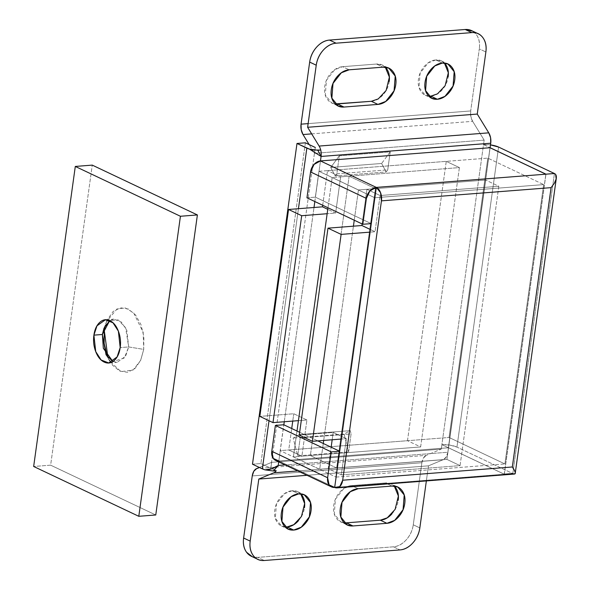 <?xml version="1.0" encoding="UTF-8"?>
<svg xmlns="http://www.w3.org/2000/svg" width="590" height="590" viewBox="0 0 590 590"><rect width="100%" height="100%" fill="white"/><g stroke="black" fill="none" stroke-linecap="round" stroke-linejoin="round"><path stroke-width="0.44" stroke-dasharray="2.95 2.21" d="M346.337 438.665L333.195 432.433L299.27 435.081L333.195 432.433L346.337 438.665L341.315 474.876L460.06 465.621L498.823 186.27L380.078 195.526L375.048 231.737L370.107 232.128L375.048 231.737L370.461 229.569L375.048 231.737L380.078 195.526L366.936 189.302L380.078 195.526L498.823 186.27L485.681 180.046L498.823 186.27L460.06 465.621L446.918 459.396L460.06 465.621L341.315 474.876L336.728 472.701L341.315 474.876L346.337 438.665L341.396 439.049L346.337 438.665M362.127 223.949L366.936 189.302L485.681 180.046L446.918 459.396L328.173 468.644L336.647 472.664L328.173 468.644L331.145 447.22L328.173 468.644L446.918 459.396L485.681 180.046L366.936 189.302L362.127 223.949M332.177 439.764L333.195 432.433L332.177 439.764M301.896 495.224C299.491 491.913 296.239 490.423 292.139 490.74L298.71 493.852L292.139 490.74L284.535 493.638L276.437 503.985L275.316 518.286L281.511 525.963L285.073 526.936M445.575 64.421C443.171 61.109 439.919 59.612 435.818 59.937L442.389 63.049L435.818 59.937L428.215 62.835L420.11 73.182L418.996 87.475L425.191 95.16L428.753 96.133M298.444 208.705L269.018 420.744L298.444 208.705M278.701 461.867L283.849 424.807L280.176 450.635L336.035 477.096L280.176 450.635L283.768 424.763L280.176 450.635L449.049 437.47L280.265 450.627L278.827 460.974L448.378 447.758L504.229 474.227L334.678 487.436L278.827 460.974L278.701 461.867M284.269 421.747L314.005 207.488L284.269 421.747M314.831 201.537L320.466 160.93L319.028 171.277L487.812 158.12L543.663 184.589L374.879 197.746L543.663 184.589L504.9 463.939L449.049 437.47L487.812 158.12L449.049 437.47L504.9 463.939L543.663 184.589L487.812 158.12L318.939 171.284L374.79 197.753L319.028 171.277L314.831 201.537M252.483 464.197L260.883 463.541L276.238 470.768L270.736 468.209L315.244 147.478L270.736 468.209L260.883 463.541L252.483 464.197M515.166 473.77L512.799 473.556L456.948 447.087L498.579 147.05L456.948 447.087A10.827 2.839 7.9 0 0 441.895 444.639L441.268 449.123L441.895 444.639L448.466 447.751L447.84 452.242L285.147 464.92L447.84 452.242L448.466 447.751L504.317 474.22L448.378 447.758L490.01 147.721L448.378 447.758L278.827 460.974L334.678 487.436L504.317 474.22L441.895 444.639L484.147 140.11L316.299 153.194L484.147 140.11L483.527 144.594A10.827 2.839 -172.1 0 1 490.489 144.897L483.527 144.594L490.098 147.714L483.527 144.594L441.895 444.639L449.816 445.081L456.948 447.087L512.799 473.556L554.43 173.519L512.799 473.556L514.561 474.043M315.326 147.471L314.514 153.326L316.247 153.194L314.514 153.326L309.167 144.602L314.514 153.334M441.268 449.123L271.636 462.346L270.825 468.202L271.636 462.346L441.268 449.123L426.297 455.355L256.665 468.578L426.297 455.355L441.268 449.123M348.594 451.911L351.087 433.916L300.199 437.883L297.707 455.871L348.594 451.911L297.707 455.871L293.178 438.046L299.366 434.609L350.261 430.641L344.066 434.078L293.178 438.046L344.066 434.078L348.594 451.911L351.087 433.916L350.261 430.641L299.366 434.609L300.199 437.883L351.087 433.916L350.261 430.641L344.066 434.078L348.594 451.911M336.838 173.829L387.733 169.861L390.226 151.866L339.339 155.834L336.838 173.829L335.26 175.953L330.725 167.442L339.339 155.834L390.226 151.866L381.612 163.474L330.725 167.442L381.612 163.474L386.148 171.992L335.26 175.953L386.148 171.992L387.733 169.861L336.838 173.829L339.339 155.834L330.725 167.442L335.26 175.953L336.838 173.829M259.364 467.457L271.636 462.346L259.364 467.457M484.147 140.11L472.649 121.334L470.835 116.451L470.687 110.95L479.301 48.867L485.872 51.986L479.301 48.867L470.687 110.95L308.135 123.62L470.687 110.95A10.827 6.697 -94.5 0 0 472.649 121.334L484.147 140.11M426.356 480.916L428.451 465.834L307.043 475.297L428.451 465.834L443.422 459.603L297.862 470.945L443.422 459.603L428.451 465.834L426.356 480.916M251.097 556.149A21.653 16.041 115.4 0 0 257.719 557.388L264.291 560.5L257.719 557.388L393.427 546.812A21.653 16.041 115.4 0 0 413.266 524.798L419.837 527.91L413.266 524.798L421.88 462.715L252.24 475.938L421.88 462.715L413.266 524.798C412.469 530.506 410.139 535.514 406.267 539.813C402.395 544.113 398.11 546.443 393.427 546.812L257.719 557.388L252.431 556.783M391.893 513.897C395.381 510.033 397.476 505.527 398.191 500.386M395.551 487.561C393.073 484.161 389.725 482.62 385.506 482.952L351.581 485.592C347.37 485.924 343.513 488.019 340.032 491.89C336.543 495.762 334.442 500.268 333.733 505.409C333.018 510.549 333.896 514.827 336.374 518.226C338.852 521.634 342.2 523.168 346.411 522.843M300.745 493.867L297.736 491.728L292.139 490.74C288.038 491.057 284.299 493.1 280.906 496.861C277.521 500.622 275.478 505.003 274.785 510.003C274.092 515.004 274.947 519.156 277.352 522.467C279.763 525.779 283.016 527.268 287.116 526.951M298.348 520.83C301.733 517.069 303.776 512.688 304.469 507.688M472.701 31.145L476.366 34.626C479.117 38.409 480.098 43.159 479.301 48.867A21.653 16.041 115.4 0 0 471.83 30.739M386.553 68.661C384.083 65.254 380.734 63.72 376.516 64.044L342.591 66.692C338.372 67.017 334.523 69.118 331.034 72.983C327.553 76.855 325.451 81.361 324.736 86.501C324.028 91.642 324.906 95.919 327.384 99.319C329.862 102.726 333.203 104.268 337.421 103.936M371.346 101.288C375.565 100.964 379.414 98.862 382.903 94.997C386.384 91.126 388.486 86.619 389.201 81.479M444.425 63.064L441.416 60.925L435.818 59.937C431.718 60.254 427.979 62.297 424.586 66.058C421.201 69.819 419.158 74.2 418.465 79.2C417.772 84.2 418.627 88.353 421.031 91.664C423.443 94.968 426.695 96.465 430.796 96.148C434.889 95.831 438.636 93.788 442.028 90.027C445.413 86.265 447.456 81.885 448.149 76.884M311.668 133.878L472.649 121.334L311.668 133.878M448.466 447.751L490.091 147.758L448.466 447.751M393.427 546.812L399.998 549.924L393.427 546.812M421.88 462.715L423.436 458.024L426.297 455.355A10.827 6.697 -94.5 0 0 421.88 462.715M447.84 452.242L446.283 456.933L443.422 459.603A10.827 6.697 -94.5 0 0 447.84 452.242M385.292 67.186L382.276 65.062L376.516 64.044L342.591 66.692L349.162 69.804L342.591 66.692L334.766 69.672L326.44 80.314L325.289 95.02L331.661 102.918L335.216 103.906M376.516 64.044L383.087 67.157L376.516 64.044M346.242 524.473L340.651 521.826L334.279 513.927L335.43 499.221L343.756 488.572L351.581 485.592L358.152 488.712L351.581 485.592L385.506 482.952L392.077 486.064L385.506 482.952L391.266 483.97L394.282 486.094M340.651 521.826L344.206 522.814M306.955 197.805L315.355 197.149L371.206 223.617L315.355 197.149L318.939 171.284L315.355 197.149L306.955 197.805M317.789 440.885L299.654 432.293L317.789 440.885M275.515 460.355A10.827 8.017 115.4 0 0 278.827 460.974M336.116 477.096L504.9 463.939L336.116 477.096M554.438 173.519L555.662 174.537M512.319 466.985L513.691 468.984M514.517 470.459L515.372 473.298M504.317 474.22L545.949 174.175L504.317 474.22L512.799 473.556M305.384 142.809L260.883 463.541L305.384 142.809M299.366 434.609L293.178 438.046L297.707 455.871L300.199 437.883L299.366 434.609M381.612 163.474L386.148 171.992L387.733 169.861L390.226 151.866L381.612 163.474M504.229 474.227L545.868 174.183L504.229 474.227M272.831 471.026L273.354 470.997M112.882 361.508L117.211 362.297L125.589 356.257L128.672 346.942L120.19 347.599L128.672 346.942L126.85 330.481L121.452 322.103L113.848 319.131L109.688 320.577L118.177 319.92L125.618 327.716L128.672 346.942L143.724 349.391L143.171 332.288L133.591 312.796L125.368 307.973L117.145 308.813L106.702 321.292L105.389 325.296M50.629 465.163L155.76 514.981L50.629 465.163L33.66 466.483L50.629 465.163L92.261 165.119L50.629 465.163M107.026 355.394L112.484 365.151L119.704 371.088L127.573 372.305L134.904 368.603L140.575 360.556L143.724 349.391L143.872 336.802L140.995 324.707L135.53 314.949L128.318 309.013L120.441 307.803L113.118 311.498L107.446 319.544L104.297 330.71M107.896 357.511L109.814 361.264L120.98 371.626L133.089 370.033L140.715 360.239L143.724 349.391L128.672 346.942L124.394 358.012L112.897 361.515M319.692 469.308L336.654 467.988L310.37 455.532L293.407 456.852L319.692 469.308L323.276 443.488L319.692 469.308L293.407 456.852L310.37 455.532L349.132 176.181L332.17 177.509L327.974 207.761L332.17 177.509L349.132 176.181L375.417 188.638L358.455 189.958L332.17 177.509L358.455 189.958L375.417 188.638L336.654 467.988L319.692 469.308M296.991 431.032L293.407 456.852L296.991 431.032M323.696 440.428L353.425 226.177L323.696 440.428M354.251 220.218L358.455 189.958L354.251 220.218M336.654 467.988L310.37 455.532L349.132 176.181L375.417 188.638L336.654 467.988M306.911 419.984L293.768 413.752L259.843 416.4L293.768 413.752L306.911 419.984L301.888 456.195L420.633 446.94L459.396 167.59L340.651 176.845L335.629 213.056L327.14 213.72L335.629 213.056L327.752 209.325L335.629 213.056L340.651 176.845L327.509 170.621L340.651 176.845L459.396 167.59L446.254 161.365L459.396 167.59L420.633 446.94L407.491 440.708L420.633 446.94L301.888 456.195L288.746 449.964L301.888 456.195L306.911 419.984L298.429 420.641L306.911 419.984M322.701 205.268L327.509 170.621L446.254 161.365L407.491 440.708L288.746 449.964L291.718 428.532L288.746 449.964L407.491 440.708L446.254 161.365L327.509 170.621L322.701 205.268M292.751 421.083L293.768 413.752L292.751 421.083M281.511 525.963L287.131 528.625M425.191 95.16L430.811 97.822M337.251 105.566L331.661 102.918M387.844 67.703L382.276 65.062M396.841 486.603L391.266 483.97M441.416 60.925L447.014 63.573M297.736 491.728L303.334 494.376M331.477 486.875L330.931 486.617M257.889 559.372L256.798 558.855M477.067 33.217L478.18 33.741M106.702 321.292L103.988 328.21M106.311 319.714L113.848 319.131M109.777 362.872L117.211 362.297M109.814 361.264L106.067 354.856"/><path stroke-width="0.89" d="M299.27 435.081L312.412 441.305L341.396 439.049L312.412 441.305L299.27 435.081L327.981 228.153L341.123 234.385L312.412 441.305L341.123 234.385L327.981 228.153L361.906 225.513L370.461 229.569L361.906 225.513L362.127 223.949L361.906 225.513L327.981 228.153L299.27 435.081M370.107 232.128L341.123 234.385L370.107 232.128M331.145 447.22L332.177 439.764L331.145 447.22M285.073 526.936L287.116 526.951L293.687 530.063L288.082 529.075L281.887 521.398L283.001 507.098L291.106 496.75L298.71 493.852C302.81 493.535 306.062 495.032 308.467 498.336C310.878 501.648 311.734 505.8 311.041 510.8C310.347 515.8 308.305 520.181 304.919 523.942C301.527 527.703 297.78 529.746 293.687 530.063C289.587 530.388 286.334 528.891 283.923 525.579C281.519 522.268 280.663 518.116 281.356 513.116C282.05 508.115 284.092 503.735 287.478 499.973C290.87 496.212 294.609 494.169 298.71 493.852L304.307 494.84L310.51 502.525L309.389 516.818L301.291 527.165L293.687 530.063L287.116 526.951C291.209 526.634 294.956 524.591 298.348 520.83L298.363 520.808M428.753 96.133L430.796 96.148L437.367 99.26L431.762 98.272L425.567 90.595L426.681 76.294L434.786 65.947L442.389 63.049C446.49 62.732 449.742 64.222 452.147 67.533C454.558 70.844 455.414 74.996 454.72 79.997C454.027 84.997 451.984 89.378 448.592 93.139C445.207 96.9 441.46 98.943 437.367 99.26C433.267 99.577 430.014 98.088 427.603 94.776C425.198 91.465 424.343 87.313 425.036 82.312C425.729 77.312 427.765 72.931 431.157 69.17C434.542 65.409 438.289 63.366 442.389 63.049L447.987 64.037L454.189 71.715L453.068 86.015L444.971 96.362L437.367 99.26L430.796 96.148L437.485 93.847L445.111 85.734L448.334 72.784L444.425 63.064M319.124 146.062A10.827 6.697 85.5 0 1 320.746 150.037A10.827 6.697 85.5 0 1 321.085 156.446L490.718 143.222L490.098 147.714L490.718 143.222A10.827 6.697 -94.5 0 0 488.763 132.839L319.124 146.062L307.626 127.285L319.124 146.062L488.763 132.839L477.258 114.062L307.626 127.285L316.24 65.202A21.653 16.041 -64.6 0 1 336.071 43.188L329.5 40.076L465.208 29.5L329.5 40.076L336.071 43.188L471.779 32.612A21.653 16.041 -64.6 0 1 478.401 33.851A21.653 16.041 -64.6 0 1 485.872 51.986C486.669 46.271 485.688 41.521 482.937 37.738C480.186 33.955 476.469 32.251 471.779 32.612L336.071 43.188C331.388 43.557 327.111 45.887 323.239 50.187C319.367 54.486 317.029 59.494 316.24 65.202L309.669 62.09C310.458 56.375 312.796 51.374 316.668 47.075C320.54 42.775 324.817 40.445 329.5 40.076A21.653 16.041 115.4 0 0 309.669 62.09L301.055 124.166A10.827 6.697 85.5 0 0 303.017 134.549L311.668 133.878L303.017 134.549L309.167 144.602L303.017 134.549L301.202 129.667L301.055 124.166L309.669 62.09L316.24 65.202L307.626 127.285L477.258 114.062L485.872 51.986L477.258 114.062L488.763 132.839L490.578 137.721L490.718 143.222L321.085 156.446L320.466 160.93L376.317 187.399L545.868 174.183L490.01 147.721L320.466 160.93L321.085 156.446L309.499 149.13A10.827 2.839 -172.1 0 1 306.844 148.134L298.444 208.705L306.844 148.134L296.991 143.466L305.384 142.809L315.326 147.471M269.018 420.744L262.344 468.866A10.827 2.839 7.9 0 0 264.991 469.861L271.592 468.858L278.207 465.458L278.701 461.867L278.207 465.458L285.147 464.92L278.207 465.458L273.354 470.997L264.991 469.861A10.827 2.839 -172.1 0 1 262.344 468.866L252.483 464.197L262.344 468.866L269.018 420.744M283.849 424.807L284.269 421.747L283.849 424.807M314.005 207.488L314.831 201.537L314.005 207.488M276.238 470.768L273.354 470.997L276.238 470.768A10.827 6.697 85.5 0 1 273.782 472.819A10.827 6.697 -94.5 0 0 276.238 470.768M320.746 150.037L317.863 150.266L321.085 156.446A10.827 6.697 -94.5 0 0 320.746 150.037L313.659 150.037L309.499 149.13L296.991 143.466L252.483 464.197L296.991 143.466L305.384 142.809L315.244 147.478M555.662 174.537L556.171 178.947C556.695 176.085 556.112 174.279 554.43 173.519L545.949 174.175L490.098 147.714L545.949 174.175L554.43 173.519L498.579 147.05L490.489 144.897A10.827 2.839 -172.1 0 1 498.579 147.05L554.438 173.519M512.799 473.556L504.317 474.22M252.24 475.938L253.803 471.248L256.665 468.578L259.364 467.457L256.665 468.578A10.827 6.697 85.5 0 0 252.24 475.938L243.626 538.014L252.24 475.938M252.431 556.783L246.568 552.262C243.818 548.479 242.837 543.729 243.626 538.014L250.197 541.133C249.408 546.841 250.389 551.591 253.14 555.374C255.89 559.158 259.607 560.869 264.291 560.5A21.653 16.041 -64.6 0 1 257.668 559.261A21.653 16.041 -64.6 0 1 250.197 541.133L258.811 479.05L307.043 475.297L258.811 479.05L273.782 472.819L297.862 470.945L273.782 472.819L258.811 479.05L250.197 541.133L243.626 538.014A21.653 16.041 115.4 0 0 251.097 556.149M334.678 487.436L376.317 187.399L380.543 192.635L381.45 200.858L342.687 480.208L339.744 486.61L334.678 487.436A10.827 8.017 -64.6 0 1 331.366 486.824A10.827 8.017 -64.6 0 1 327.634 477.752L331.226 451.888L339.619 451.232L317.789 440.885L339.619 451.232L336.035 477.096L339.619 451.232L331.226 451.888L275.375 425.42L331.226 451.888L327.634 477.752L271.784 451.284L327.634 477.752L329.102 484.877L334.678 487.436L374.879 197.746L371.206 223.617L362.806 224.274L366.397 198.41L310.546 171.941L306.955 197.805L362.806 224.274L306.955 197.805L310.546 171.941L366.397 198.41A10.827 8.017 -64.6 0 1 376.317 187.399L320.466 160.93L490.01 147.721L545.868 174.183L376.317 187.399L369.893 190.894L366.397 198.41L362.806 224.274L371.206 223.617L376.317 187.399A10.827 6.697 85.5 0 1 381.45 200.858L342.687 480.208L512.319 466.985L551.082 187.642L381.45 200.858L551.082 187.642L512.319 466.985L342.687 480.208A10.827 6.697 85.5 0 1 337.067 487.878A10.827 6.697 85.5 0 1 334.678 487.436M264.291 560.5L399.998 549.924C404.681 549.556 408.966 547.225 412.838 542.925C416.71 538.626 419.04 533.625 419.837 527.91L426.356 480.916L419.837 527.91A21.653 16.041 -64.6 0 1 399.998 549.924L264.291 560.5M344.206 522.814L346.411 522.843L352.982 525.956L347.222 524.938L340.85 517.039L342.001 502.333L350.327 491.691L358.152 488.712L392.077 486.064C396.296 485.732 399.644 487.274 402.122 490.681C404.593 494.081 405.477 498.358 404.762 503.499C404.047 508.639 401.952 513.145 398.464 517.017C394.976 520.881 391.126 522.983 386.915 523.308L352.982 525.956C348.771 526.28 345.423 524.746 342.945 521.339C340.467 517.939 339.589 513.661 340.305 508.521C341.013 503.381 343.115 498.875 346.603 495.003C350.084 491.138 353.941 489.036 358.152 488.712L392.077 486.064L397.837 487.082L404.216 494.981L403.066 509.686L394.732 520.328L386.915 523.308L380.344 520.196C384.555 519.871 388.404 517.769 391.893 513.897L391.915 513.883M346.411 522.843L352.982 525.956L386.915 523.308L380.344 520.196L346.411 522.843L380.344 520.196L387.254 517.821L395.108 509.413L398.375 496.043L394.282 486.094M398.191 500.386C398.906 495.239 398.021 490.969 395.551 487.561M304.469 507.688C305.163 502.687 304.307 498.535 301.896 495.224M471.83 30.739A21.653 16.041 115.4 0 0 465.208 29.5L471.779 32.612L465.208 29.5L472.701 31.145M308.135 123.62L301.055 124.166L308.135 123.62M335.216 103.906L371.368 101.288M389.201 81.479C389.916 76.339 389.031 72.061 386.553 68.661M448.149 76.884C448.843 71.884 447.987 67.732 445.575 64.421M337.421 103.936L343.992 107.048L377.917 104.408L343.992 107.048C339.774 107.38 336.433 105.839 333.955 102.439C331.477 99.032 330.599 94.761 331.307 89.614C332.023 84.473 334.124 79.967 337.605 76.103C341.094 72.231 344.944 70.129 349.162 69.804L383.087 67.157C387.305 66.832 390.654 68.366 393.124 71.773C395.602 75.173 396.487 79.451 395.772 84.591C395.057 89.732 392.955 94.238 389.474 98.11C385.985 101.982 382.136 104.076 377.917 104.408L371.346 101.288L337.421 103.936L343.992 107.048L338.232 106.03L331.86 98.132L333.011 83.426L341.337 72.784L349.162 69.804L383.087 67.157L388.847 68.175L395.226 76.073L394.076 90.779L385.742 101.428L377.917 104.408L371.346 101.288L378.256 98.914L386.118 90.506L389.378 77.135L385.292 67.186M287.116 526.951L293.805 524.65L301.431 516.538L304.654 503.587L300.745 493.867M320.466 160.93A10.827 8.017 115.4 0 0 310.546 171.941L314.042 164.433L320.466 160.93M278.827 460.974L273.251 458.408L271.784 451.284L275.375 425.42L283.768 424.763L299.654 432.293L283.768 424.763L275.375 425.42L271.784 451.284A10.827 8.017 115.4 0 0 275.515 460.355M556.171 178.947L554.379 183.188L551.082 187.642L554.379 183.188L556.171 178.947M513.691 468.984L515.284 472.369M556.341 178.077L515.166 473.77M336.956 487.886L514.561 474.043L515.38 472.922M514.517 470.459L512.319 466.985M309.499 149.13L321.085 156.446L317.863 150.266L309.499 149.13M264.991 469.861L273.354 470.997L278.207 465.458C273.79 468.519 269.387 469.979 264.991 469.861M105.389 325.296L104.297 330.71L102.387 334.486L103.988 328.21L109.688 320.577L102.387 334.486L93.906 335.142L96.981 325.828L105.367 319.787L112.97 322.767L118.369 331.138L120.19 347.599C120.98 341.883 120.375 336.403 118.369 331.145C116.363 325.887 113.546 322.398 109.917 320.68C106.289 318.961 102.911 319.514 99.784 322.339C96.657 325.164 94.695 329.434 93.906 335.142C93.109 340.858 93.714 346.345 95.72 351.603C97.726 356.854 100.543 360.343 104.172 362.068C107.8 363.787 111.178 363.233 114.305 360.409C117.432 357.584 119.394 353.314 120.19 347.599L117.108 356.921L108.73 362.961L101.119 359.981L95.728 351.603L93.906 335.142L102.387 334.486L103.331 348.284L112.882 361.508M155.76 514.981L197.392 214.944L180.429 216.265L138.798 516.302L155.76 514.981L138.798 516.302L33.66 466.483L75.299 166.439L92.261 165.119L75.299 166.439L180.429 216.265L197.392 214.944L92.261 165.119L197.392 214.944L155.76 514.981M138.798 516.302L33.66 466.483L75.299 166.439L180.429 216.265L138.798 516.302M112.897 361.515L106.067 354.856L102.387 334.486L104.297 330.71L104.15 343.299L107.026 355.394M104.297 330.71L107.896 357.511M327.974 207.761L296.991 431.032L327.974 207.761M323.276 443.488L323.696 440.428L323.276 443.488M353.425 226.177L354.251 220.218L353.425 226.177M259.843 416.4L272.986 422.624L298.429 420.641L272.986 422.624L259.843 416.4L288.554 209.472L301.697 215.704L272.986 422.624L301.697 215.704L288.554 209.472L322.487 206.832L327.752 209.325L322.487 206.832L322.701 205.268L322.487 206.832L288.554 209.472L259.843 416.4M327.14 213.72L301.697 215.704L327.14 213.72M291.718 428.532L292.751 421.083L291.718 428.532M287.131 528.625L288.082 529.075M430.811 97.822L431.762 98.272M338.232 106.03L337.251 105.566M388.847 68.175L387.844 67.703M397.837 487.082L396.841 486.603M347.222 524.938L346.242 524.473M447.014 63.573L447.987 64.037M303.334 494.376L304.307 494.84M331.477 486.875L275.626 460.406M256.798 558.855L251.318 556.259M471.609 30.628L477.067 33.217M105.367 319.787L106.311 319.714M108.73 362.961L109.777 362.872"/></g></svg>
